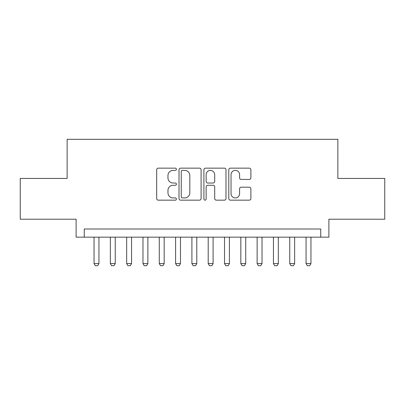 <?xml version="1.0" encoding="UTF-8"?>
<svg xmlns="http://www.w3.org/2000/svg" width="405" height="405" viewBox="0 0 405 405"><rect width="100%" height="100%" fill="white"/><g stroke="black" fill="none" stroke-linecap="round" stroke-linejoin="round"><path stroke-width="0.61" d="M176.408 169.265A1.119 1.119 0 0 0 175.284 168.146L158.279 168.146A1.6 1.6 0 0 0 156.679 169.746L156.679 198.561A1.6 1.6 0 0 0 158.279 200.161L175.284 200.161A1.119 1.119 0 0 0 176.408 199.042A1.119 1.119 0 0 0 175.284 197.918L173.087 197.918A5.123 5.123 0 0 1 167.964 192.795L167.964 190.396A5.123 5.123 0 0 1 173.087 185.272L175.284 185.272A1.119 1.119 0 0 0 176.408 184.153A1.119 1.119 0 0 0 175.284 183.03L173.087 183.03A5.123 5.123 0 0 1 167.964 177.911L167.964 175.507A5.123 5.123 0 0 1 173.087 170.383L175.284 170.383A1.119 1.119 0 0 0 176.408 169.265M249.283 179.43A1.6 1.6 0 0 0 250.882 177.83L250.882 169.746A1.6 1.6 0 0 0 249.283 168.146L230.394 168.146A1.6 1.6 0 0 0 228.795 169.746L228.795 198.561A1.6 1.6 0 0 0 230.394 200.161L249.283 200.161A1.6 1.6 0 0 0 250.882 198.561L250.882 188.796A1.6 1.6 0 0 0 249.283 187.196L241.198 187.196A1.6 1.6 0 0 0 239.598 188.796L239.598 193.636A4.283 4.283 0 0 1 235.315 197.918A4.283 4.283 0 0 1 231.032 193.636L231.032 174.666A4.283 4.283 0 0 1 235.315 170.383A4.283 4.283 0 0 1 239.598 174.666L239.598 177.83A1.6 1.6 0 0 0 241.198 179.43L249.283 179.43M320.74 237.158L328.89 237.158L328.89 219.216L384.75 219.216L384.75 178.443L337.861 178.443L337.861 139.305L67.139 139.305L67.139 178.443L20.25 178.443L20.25 219.216L76.11 219.216L76.11 237.158L320.74 237.158L320.74 229.002L84.26 229.002L84.26 237.158M201.098 169.746A1.6 1.6 0 0 0 199.498 168.146L180.61 168.146A1.6 1.6 0 0 0 179.01 169.746L179.01 198.561A1.6 1.6 0 0 0 180.61 200.161L199.498 200.161A1.6 1.6 0 0 0 201.098 198.561L201.098 169.746M205.502 168.146L224.39 168.146A1.6 1.6 0 0 1 225.99 169.746L225.99 198.561A1.6 1.6 0 0 1 224.39 200.161L216.305 200.161A1.6 1.6 0 0 1 214.706 198.561L214.706 186.872A1.6 1.6 0 0 0 213.106 185.272L207.745 185.272A1.6 1.6 0 0 0 206.14 186.872L206.14 199.042A1.119 1.119 0 0 1 205.021 200.161A1.119 1.119 0 0 1 203.902 199.042L203.902 169.746A1.6 1.6 0 0 1 205.502 168.146M182.371 170.383A1.119 1.119 0 0 0 181.248 171.507L181.248 196.8A1.119 1.119 0 0 0 182.371 197.918L184.69 197.918A5.123 5.123 0 0 0 189.813 192.795L189.813 175.507A5.123 5.123 0 0 0 184.69 170.383L182.371 170.383M214.706 174.747A4.283 4.283 0 0 0 210.423 170.465A4.283 4.283 0 0 0 206.14 174.747L206.14 181.43A1.6 1.6 0 0 0 207.745 183.03L213.106 183.03A1.6 1.6 0 0 0 214.706 181.43L214.706 174.747M94.046 237.158L94.046 263.574L98.941 263.574L98.941 237.158M98.941 263.574L97.716 265.695L95.271 265.695L94.046 263.574M110.357 237.158L110.357 263.574L115.248 263.574L115.248 237.158M115.248 263.574L114.023 265.695L111.578 265.695L110.357 263.574M126.664 237.158L126.664 263.574L131.559 263.574L131.559 237.158M131.559 263.574L130.334 265.695L127.889 265.695L126.664 263.574M142.975 237.158L142.975 263.574L147.865 263.574L147.865 237.158M147.865 263.574L146.64 265.695L144.195 265.695L142.975 263.574M159.281 237.158L159.281 263.574L164.177 263.574L164.177 237.158M164.177 263.574L162.952 265.695L160.507 265.695L159.281 263.574M175.593 237.158L175.593 263.574L180.483 263.574L180.483 237.158M180.483 263.574L179.258 265.695L176.813 265.695L175.593 263.574M191.899 237.158L191.899 263.574L196.79 263.574L196.79 237.158M196.79 263.574L195.569 265.695L193.124 265.695L191.899 263.574M208.21 237.158L208.21 263.574L213.101 263.574L213.101 237.158M213.101 263.574L211.876 265.695L209.431 265.695L208.21 263.574M224.517 237.158L224.517 263.574L229.407 263.574L229.407 237.158M229.407 263.574L228.187 265.695L225.742 265.695L224.517 263.574M240.823 237.158L240.823 263.574L245.719 263.574L245.719 237.158M245.719 263.574L244.493 265.695L242.048 265.695L240.823 263.574M257.135 237.158L257.135 263.574L262.025 263.574L262.025 237.158M262.025 263.574L260.805 265.695L258.36 265.695L257.135 263.574M273.441 237.158L273.441 263.574L278.336 263.574L278.336 237.158M278.336 263.574L277.111 265.695L274.666 265.695L273.441 263.574M289.752 237.158L289.752 263.574L294.643 263.574L294.643 237.158M294.643 263.574L293.423 265.695L290.977 265.695L289.752 263.574M306.058 237.158L306.058 263.574L310.954 263.574L310.954 237.158M310.954 263.574L309.729 265.695L307.284 265.695L306.058 263.574"/></g></svg>
